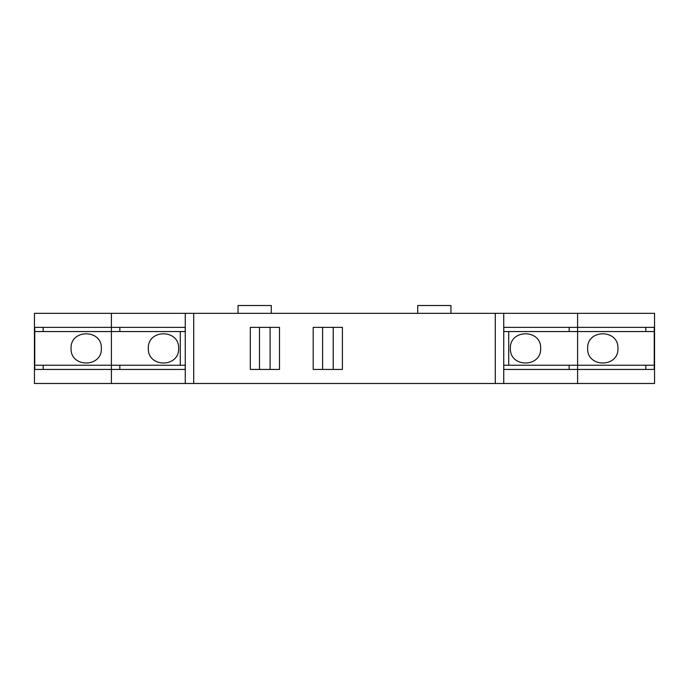 <?xml version="1.0" encoding="UTF-8"?>
<svg xmlns="http://www.w3.org/2000/svg" width="689" height="689" viewBox="0 0 689 689"><rect width="100%" height="100%" fill="white"/><g stroke="black" fill="none" stroke-linecap="round" stroke-linejoin="round"><path stroke-width="1.03" d="M587.648 348.401C586.916 328.929 618.688 328.929 617.955 348.401C618.688 367.866 586.916 367.866 587.648 348.401M101.352 348.401C102.084 367.866 70.312 367.866 71.045 348.401C70.312 328.929 102.084 328.929 101.352 348.401M577.589 313.314L185.263 313.314L185.263 383.48L654.55 383.48L654.55 313.314L577.589 313.314L577.589 327.353L503.788 327.353L503.788 331.555L654.24 331.555L654.24 365.239L503.788 365.239L503.788 369.442L654.24 369.442L654.24 365.239M510.368 348.401C509.636 328.929 541.408 328.929 540.676 348.401C541.408 367.866 509.636 367.866 510.368 348.401M577.589 383.48L577.589 327.353L654.24 327.353L654.24 331.555M333.209 327.353L313.194 327.353L313.194 369.442L342.407 369.442L342.407 327.353L333.209 327.353L333.209 369.442M322.607 327.353L322.607 369.442M279.51 327.353L279.51 369.442L270.097 369.442L270.097 327.353L279.51 327.353M259.495 369.442L250.305 369.442L250.305 327.353L259.495 327.353L259.495 369.442L270.097 369.442M259.495 327.353L270.097 327.353M271.285 313.314L271.285 305.52L238.041 305.52L238.041 313.314M450.959 313.314L450.959 305.52L417.715 305.52L417.715 313.314M34.76 365.239L34.76 369.442L185.212 369.442L185.212 365.239L34.76 365.239L34.76 331.555L185.212 331.555L185.212 327.353L34.76 327.353L34.76 331.555M503.737 313.314L503.737 383.48L503.737 313.314M185.263 313.314L34.45 313.314L34.45 383.48L185.263 383.48M111.411 383.48L111.411 313.314M148.324 348.401C147.592 328.929 179.364 328.929 178.632 348.401C179.364 367.866 147.592 367.866 148.324 348.401M569.166 327.353L569.166 331.555M569.166 365.239L569.166 369.442M645.834 365.239L645.834 369.442M645.834 327.353L645.834 331.555M508.715 365.239L508.715 331.555M43.166 327.353L43.166 331.555M43.166 365.239L43.166 369.442M495.288 313.314L495.288 383.48M193.712 313.314L193.712 383.48M119.834 365.239L119.834 369.442M119.834 327.353L119.834 331.555M180.285 331.555L180.285 365.239"/></g></svg>
